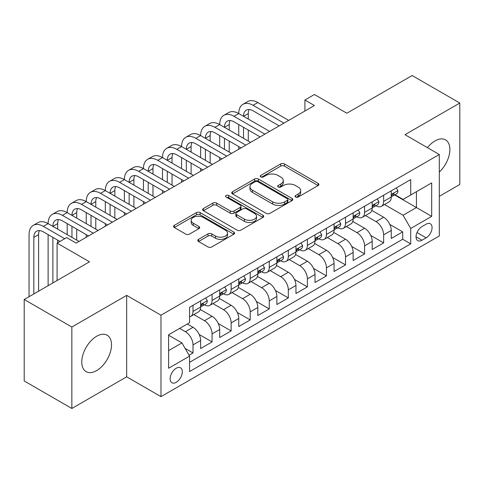 <?xml version="1.0" encoding="UTF-8"?>
<svg xmlns="http://www.w3.org/2000/svg" width="484" height="484" viewBox="0 0 484 484"><rect width="100%" height="100%" fill="white"/><g stroke="black" fill="none" stroke-linecap="round" stroke-linejoin="round"><path stroke-width="0.73" d="M295.621 197.018A1.851 1.071 0 0 0 298.241 197.018L318.121 185.535A2.644 1.531 0 0 0 318.896 184.458A2.644 1.531 0 0 0 318.121 183.376L284.441 163.931A2.644 1.531 0 0 0 280.702 163.931L260.815 175.408A1.851 1.071 0 0 0 260.277 176.164A1.851 1.071 0 0 0 260.815 176.92A1.851 1.071 0 0 0 263.435 176.92L266.012 175.438A8.47 4.888 0 0 1 277.985 175.438L280.793 177.059A8.47 4.888 0 0 1 283.273 180.514A8.47 4.888 0 0 1 280.793 183.968L278.221 185.457A1.851 1.071 0 0 0 277.677 186.213A1.851 1.071 0 0 0 278.221 186.969A1.851 1.071 0 0 0 280.841 186.969L283.412 185.481A8.47 4.888 0 0 1 295.385 185.481L298.192 187.102A8.47 4.888 0 0 1 300.673 190.563A8.47 4.888 0 0 1 298.192 194.017L295.621 195.506A1.851 1.071 0 0 0 295.077 196.262A1.851 1.071 0 0 0 295.621 197.018L295.621 195.506M96.643 370.605A21.03 12.142 120 0 0 110.376 352.08A21.03 12.142 120 0 0 107.158 335.224A21.03 12.142 120 0 0 96.643 336.265A21.03 12.142 120 0 0 82.903 354.796A21.03 12.142 120 0 0 86.128 371.651A21.03 12.142 120 0 0 96.643 370.605M439.309 172.044A21.03 12.142 120 0 0 445.534 139.864A21.03 12.142 120 0 0 435.019 140.911A21.03 12.142 120 0 0 427.457 147.656M176.23 382.33A8.627 4.979 120 0 0 181.869 374.725A8.627 4.979 120 0 0 180.544 367.816A8.627 4.979 120 0 0 176.23 368.239A8.627 4.979 120 0 0 170.598 375.844A8.627 4.979 120 0 0 171.917 382.759A8.627 4.979 120 0 0 176.23 382.33M198.555 239.338A2.644 1.531 0 0 0 197.781 240.421A2.644 1.531 0 0 0 198.555 241.498L208.005 246.955A2.644 1.531 0 0 0 211.744 246.955L233.826 234.208A2.644 1.531 0 0 0 234.601 233.125A2.644 1.531 0 0 0 233.826 232.048L200.146 212.597A2.644 1.531 0 0 0 196.401 212.597L174.319 225.35A2.644 1.531 0 0 0 173.544 226.427A2.644 1.531 0 0 0 174.319 227.51L185.735 234.099A2.644 1.531 0 0 0 189.48 234.099L198.93 228.642A2.644 1.531 0 0 0 199.704 227.565A2.644 1.531 0 0 0 198.93 226.482L193.267 223.215A7.078 4.09 0 0 1 191.192 220.323A7.078 4.09 0 0 1 195.566 216.548A7.078 4.09 0 0 1 203.28 217.437L225.453 230.239A7.078 4.09 0 0 1 227.522 233.125A7.078 4.09 0 0 1 223.154 236.9A7.078 4.09 0 0 1 215.441 236.017L211.744 233.881A2.644 1.531 0 0 0 208.005 233.881L198.555 239.338L198.555 241.498M439.309 196.322L459.8 184.495L459.8 103.044L412.144 75.528L346.846 113.226L314.443 94.519L304.908 100.019L314.443 105.524L76.145 243.101L66.617 237.596L57.082 243.101L57.082 280.52M71.856 327.021L71.856 408.472L126.669 376.824L126.669 295.379L71.856 327.021L24.2 299.505L89.492 261.808L57.082 243.101M126.669 295.379L160.978 315.193L439.309 154.499L439.309 235.95L160.978 396.638L160.978 315.193M459.8 103.044L404.993 134.691L439.309 154.499M266.2 213.353A2.644 1.531 0 0 0 269.939 213.353L292.021 200.606A2.644 1.531 0 0 0 292.796 199.529A2.644 1.531 0 0 0 292.021 198.446L258.341 179.001A2.644 1.531 0 0 0 254.596 179.001L232.514 191.749A2.644 1.531 0 0 0 231.739 192.832A2.644 1.531 0 0 0 232.514 193.909L266.2 213.353M226.802 197.418A1.851 1.071 0 0 1 228.678 197.678L228.678 195.476L262.921 215.247A2.644 1.531 0 0 1 263.695 216.33A2.644 1.531 0 0 1 262.921 217.407L240.844 230.154A2.644 1.531 0 0 1 237.099 230.154L203.419 210.709L203.419 208.55A2.644 1.531 0 0 0 202.645 209.626A2.644 1.531 0 0 0 203.419 210.709M203.419 208.55L212.869 203.092A2.644 1.531 0 0 1 216.608 203.092L230.269 210.982A2.644 1.531 0 0 0 234.014 210.982L240.282 207.358A2.644 1.531 0 0 0 241.056 206.281A2.644 1.531 0 0 0 240.282 205.198L226.058 196.988A1.851 1.071 0 0 1 225.52 196.232A1.851 1.071 0 0 1 226.663 195.246A1.851 1.071 0 0 1 228.678 195.476M71.856 408.472L24.2 380.956L24.2 299.505M189.05 355.226L193.007 352.945L185.094 348.377M179.661 328.4L185.384 331.703A10.781 6.225 60 0 1 193.007 344.911L200.63 340.506L200.63 348.541L212.071 341.934L199.178 334.492M193.878 314.594L204.448 320.692A10.781 6.225 60 0 1 212.071 333.899L219.694 329.501L219.694 337.536L231.134 330.929L218.242 323.487M212.942 303.589L223.511 309.687A10.781 6.225 60 0 1 231.134 322.895L238.757 318.496L238.757 326.531L250.198 319.924L237.305 312.483M232.005 292.578L242.575 298.682A10.781 6.225 60 0 1 250.198 311.89L257.821 307.485L257.821 315.52L269.261 308.919L256.369 301.471M251.069 281.573L261.638 287.678A10.781 6.225 60 0 1 269.261 300.885L276.884 296.48L276.884 304.515L288.325 297.914L275.432 290.467M270.132 270.568L280.696 276.673A10.781 6.225 60 0 1 288.325 289.88L295.948 285.475L295.948 293.51L307.388 286.903L294.496 279.462M289.196 259.563L299.759 265.662A10.781 6.225 60 0 1 307.388 278.869L315.011 274.47L315.011 282.505L326.452 275.898L313.559 268.457M308.26 248.558L318.823 254.657A10.781 6.225 60 0 1 326.452 267.864L334.075 263.459L334.075 271.5L345.516 264.893L332.623 257.452M327.323 237.547L337.886 243.652A10.781 6.225 60 0 1 345.516 256.859L353.139 252.454L353.139 260.489L364.579 253.888L351.686 246.441M346.387 226.542L356.95 232.647A10.781 6.225 60 0 1 364.579 245.854L372.202 241.449L372.202 249.484L383.643 242.883L383.643 234.849A10.781 6.225 -120 0 0 376.014 221.636L365.45 215.537M370.75 235.436L383.643 242.883M200.63 340.506A10.781 6.225 -120 0 0 193.007 327.299L187.29 323.996M219.694 329.501A10.781 6.225 -120 0 0 212.071 316.294L200.279 309.488M238.757 318.496A10.781 6.225 -120 0 0 231.134 305.283L219.343 298.477M257.821 307.485A10.781 6.225 -120 0 0 250.198 294.278L238.406 287.472M276.884 296.48A10.781 6.225 -120 0 0 269.261 283.273L257.47 276.467M295.948 285.475A10.781 6.225 -120 0 0 288.325 272.268L276.533 265.462M315.011 274.47A10.781 6.225 -120 0 0 307.388 261.263L295.597 254.457M334.075 263.459A10.781 6.225 -120 0 0 326.452 250.252L314.661 243.446M353.139 252.454A10.781 6.225 -120 0 0 345.516 239.247L333.724 232.441M372.202 241.449A10.781 6.225 -120 0 0 364.579 228.242L352.788 221.436M426.156 224.171L421.957 226.591A8.355 4.828 120 0 0 416.5 233.953A8.355 4.828 120 0 0 417.783 240.651A8.355 4.828 120 0 0 421.957 240.239L426.156 237.819A8.355 4.828 120 0 0 431.613 230.451A8.355 4.828 120 0 0 430.33 223.759A8.355 4.828 120 0 0 426.156 224.171M168.607 350.634L181.948 342.926L189.577 356.133L189.577 371.543L410.71 243.869L410.71 228.46L403.087 215.253L384.514 204.532M189.577 356.133L168.607 368.239L168.607 334.783L189.577 322.677L189.577 307.267L410.71 179.594L410.71 195.004L431.68 182.898L431.68 216.354L410.71 228.46M204.345 304.787L204.448 304.847A10.781 6.225 60 0 0 209.838 305.38L217.461 300.975A10.781 6.225 -120 0 0 219.694 296.039L219.694 289.874M223.408 293.782L223.511 293.836A10.781 6.225 60 0 0 228.902 294.375L236.525 289.97A10.781 6.225 -120 0 0 238.757 285.034L238.757 278.869M242.472 282.777L242.575 282.831A10.781 6.225 60 0 0 247.965 283.37L255.588 278.966A10.781 6.225 -120 0 0 257.821 274.029L257.821 267.864M261.535 271.772L261.638 271.827A10.781 6.225 60 0 0 267.029 272.359L274.652 267.961A10.781 6.225 -120 0 0 276.884 263.024L276.884 256.859M280.599 260.761L280.696 260.822A10.781 6.225 60 0 0 286.092 261.354L293.715 256.95A10.781 6.225 -120 0 0 295.948 252.013L295.948 245.854M299.663 249.756L299.759 249.817A10.781 6.225 60 0 0 305.156 250.349L312.779 245.945A10.781 6.225 -120 0 0 315.011 241.008L315.011 234.843M318.726 238.751L318.823 238.806A10.781 6.225 60 0 0 324.219 239.344L331.842 234.94A10.781 6.225 -120 0 0 334.075 230.003L334.075 223.838M337.79 227.746L337.886 227.801A10.781 6.225 60 0 0 343.283 228.333L350.906 223.935A10.781 6.225 -120 0 0 353.139 218.998L353.139 212.833M356.853 216.735L356.95 216.796A10.781 6.225 60 0 0 362.347 217.328L369.97 212.93A10.781 6.225 -120 0 0 372.202 207.993L372.202 201.828M189.577 362.298L402.706 239.247L402.706 231.872L391.266 238.479L391.266 230.444A10.781 6.225 -120 0 0 383.643 217.237L371.851 210.431M375.917 205.73L376.014 205.791A10.781 6.225 -120 0 0 381.41 206.323A10.781 6.225 -120 0 0 383.643 201.386L383.643 195.221M381.41 206.323L389.033 201.919A10.781 6.225 -120 0 0 391.266 196.982L391.266 190.823M193.007 305.283L193.007 311.448A10.781 6.225 60 0 1 190.775 316.385A10.781 6.225 60 0 1 189.577 316.82M190.775 316.385L198.398 311.98A10.781 6.225 -120 0 0 200.63 307.044L200.63 300.885M212.071 294.278L212.071 300.443A10.781 6.225 60 0 1 209.838 305.38M231.134 283.273L231.134 289.438A10.781 6.225 60 0 1 228.902 294.375M250.198 272.268L250.198 278.433A10.781 6.225 60 0 1 247.965 283.37M269.261 261.263L269.261 267.422A10.781 6.225 60 0 1 267.029 272.359M288.325 250.252L288.325 256.417A10.781 6.225 60 0 1 286.092 261.354M307.388 239.247L307.388 245.412A10.781 6.225 60 0 1 305.156 250.349M326.452 228.242L326.452 234.407A10.781 6.225 60 0 1 324.219 239.344M345.516 217.237L345.516 223.402A10.781 6.225 60 0 1 343.283 228.333M364.579 206.232L364.579 212.391A10.781 6.225 60 0 1 362.347 217.328M364.579 245.854L364.579 253.888M345.516 256.859L345.516 264.893M326.452 267.864L326.452 275.898M307.388 278.869L307.388 286.903M288.325 289.88L288.325 297.914M269.261 300.885L269.261 308.919M250.198 311.89L250.198 319.924M231.134 322.895L231.134 330.929M212.071 333.899L212.071 341.934M193.007 344.911L193.007 352.945M181.948 342.926L168.607 335.224M403.087 215.253L416.434 207.551L416.434 191.7L431.68 182.898M394.599 194.943L431.68 216.354M394.98 194.725L403.087 199.408L410.71 195.004M126.669 376.824L160.978 396.638M304.908 100.019L304.908 111.024M389.814 224.431L402.706 231.872M402.706 239.247L410.71 243.869M296.359 197.278L298.192 196.22A8.47 4.888 0 0 0 300.673 192.765L300.673 190.563M283.273 180.514L283.273 182.716A8.47 4.888 0 0 1 280.793 186.171L278.959 187.229M318.091 185.56L284.441 166.133A2.644 1.531 0 0 0 280.702 166.133L261.56 177.186M291.985 200.63L258.341 181.204A2.644 1.531 0 0 0 254.596 181.204L232.55 193.933M287.345 200.285A1.851 1.071 0 0 0 287.883 199.529A1.851 1.071 0 0 0 287.345 198.773L257.778 181.7A1.851 1.071 0 0 0 255.159 181.7L252.442 183.267A8.47 4.888 0 0 0 249.962 186.727A8.47 4.888 0 0 0 252.442 190.182L272.655 201.852A8.47 4.888 0 0 0 284.628 201.852L287.345 200.285L287.345 202.487A1.851 1.071 0 0 0 287.883 201.731L287.883 199.529M249.962 186.727L249.962 188.929A8.47 4.888 0 0 0 252.442 192.384L252.442 190.182M287.345 202.487L284.628 204.054A8.47 4.888 0 0 1 272.655 204.054L252.442 192.384M203.455 210.728L212.869 205.295L212.869 203.092M241.056 206.281L241.056 208.483A2.644 1.531 0 0 1 240.282 209.56L234.014 213.178A2.644 1.531 0 0 1 230.269 213.178L216.608 205.295A2.644 1.531 0 0 0 212.869 205.295M228.678 197.678L262.885 217.425M244.444 219.161A7.078 4.09 0 0 0 252.158 220.051A7.078 4.09 0 0 0 256.526 216.275A7.078 4.09 0 0 0 254.457 213.383L246.64 208.87A2.644 1.531 0 0 0 242.901 208.87L236.634 212.494A2.644 1.531 0 0 0 235.859 213.571A2.644 1.531 0 0 0 236.634 214.654L244.444 219.161L244.444 221.363A7.078 4.09 0 0 0 252.158 222.253A7.078 4.09 0 0 0 256.526 218.472L256.526 216.275M235.859 213.571L235.859 215.773A2.644 1.531 0 0 0 236.634 216.856L236.634 214.654M244.444 221.363L236.634 216.856M227.522 233.125L227.522 235.327A7.078 4.09 0 0 1 223.154 239.102A7.078 4.09 0 0 1 215.441 238.219L211.744 236.083A2.644 1.531 0 0 0 208.005 236.083L198.591 241.516M191.192 220.323L191.192 222.525A7.078 4.09 0 0 0 193.267 225.417L193.267 223.215M198.894 228.666L193.267 225.417M233.79 234.226L200.146 214.799A2.644 1.531 0 0 0 196.401 214.799L174.355 227.528M396.317 187.907L397.939 190.708A7.145 4.126 60 0 1 396.456 193.872L392.839 195.966A7.145 4.126 -120 0 0 394.079 194.32L393.934 193.685L393.038 193.86L391.792 195.639A7.145 4.126 60 0 1 391.266 196.655M29.064 296.698L29.064 234.625A20.219 11.677 60 0 1 33.251 225.369L38.012 222.616A20.219 11.677 60 0 1 48.122 223.62A20.219 11.677 60 0 1 52.314 214.364L57.076 211.611A20.219 11.677 60 0 1 67.185 212.615A20.219 11.677 60 0 1 71.378 203.359L76.139 200.606A20.219 11.677 60 0 1 86.249 201.604A20.219 11.677 60 0 1 90.441 192.354L95.203 189.601A20.219 11.677 60 0 1 105.312 190.599A20.219 11.677 60 0 1 109.505 181.343L114.266 178.596A20.219 11.677 60 0 1 124.376 179.594A20.219 11.677 60 0 1 128.569 170.338L133.33 167.585A20.219 11.677 60 0 1 143.439 168.589A20.219 11.677 60 0 1 147.632 159.333L152.393 156.58A20.219 11.677 60 0 1 162.503 157.584A20.219 11.677 60 0 1 166.696 148.328L171.457 145.575A20.219 11.677 60 0 1 181.567 146.573A20.219 11.677 60 0 1 185.759 137.323L190.521 134.57A20.219 11.677 60 0 1 200.63 135.568A20.219 11.677 60 0 1 204.823 126.312L209.584 123.565A20.219 11.677 60 0 1 219.694 124.563A20.219 11.677 60 0 1 223.886 115.307L228.648 112.554A20.219 11.677 60 0 1 238.757 113.558A20.219 11.677 60 0 1 242.95 104.302L247.711 101.549A20.219 11.677 60 0 1 257.821 102.554L288.706 120.383M242.95 104.302A20.219 11.677 60 0 1 253.059 105.3L283.939 123.136M391.508 196.298L391.532 196.298A7.145 4.126 -120 0 0 392.839 195.966M279.171 125.882L253.059 110.806A13.479 7.78 -120 0 0 246.32 110.14A13.479 7.78 -120 0 0 243.525 116.311L248.292 113.558L248.292 119.058M249.133 109.517A13.479 7.78 -120 0 0 248.292 113.558M243.525 127.316L243.525 138.321M248.292 130.069L248.292 141.074M238.757 149.217L238.757 146.573M238.757 135.568L238.757 124.563M377.254 198.912L378.875 201.719A7.145 4.126 60 0 1 377.393 204.877L373.775 206.971A7.145 4.126 -120 0 0 375.015 205.325L374.87 204.69L373.975 204.865L372.728 206.644A7.145 4.126 60 0 1 372.202 207.66M223.886 115.307A20.219 11.677 60 0 1 233.996 116.311L238.757 113.558L269.642 131.388M233.996 116.311L264.875 134.141M372.444 207.303L372.468 207.303A7.145 4.126 -120 0 0 373.775 206.971M260.108 136.893L233.996 121.811A13.479 7.78 -120 0 0 227.256 121.145A13.479 7.78 -120 0 0 224.461 127.316L229.228 124.563L229.228 130.069M230.069 120.522A13.479 7.78 -120 0 0 229.228 124.563M224.461 138.321L224.461 149.326M229.228 141.074L229.228 152.079M219.694 160.222L219.694 157.584M219.694 146.573L219.694 135.568M358.19 209.917L359.812 212.724A7.145 4.126 60 0 1 358.335 215.882L354.711 217.975A7.145 4.126 -120 0 0 355.952 216.33L355.807 215.695L354.911 215.876L353.665 217.649A7.145 4.126 60 0 1 353.139 218.665M204.823 126.312A20.219 11.677 60 0 1 214.932 127.316L219.694 124.563L250.579 142.393M214.932 127.316L245.811 145.146M353.38 218.308L353.405 218.308A7.145 4.126 -120 0 0 354.711 217.975M241.044 147.898L214.932 132.816A13.479 7.78 -120 0 0 208.193 132.15A13.479 7.78 -120 0 0 205.398 138.321L210.165 135.568L210.165 141.074M211.006 131.527A13.479 7.78 -120 0 0 210.165 135.568M205.398 149.326L205.398 160.331M210.165 152.079L210.165 163.084M200.63 171.227L200.63 168.589M200.63 157.584L200.63 146.573M339.127 220.922L340.748 223.729A7.145 4.126 60 0 1 339.272 226.887L335.648 228.98A7.145 4.126 -120 0 0 336.888 227.335L336.743 226.7L335.848 226.881L334.601 228.654A7.145 4.126 60 0 1 334.075 229.67M185.759 137.323A20.219 11.677 60 0 1 195.869 138.321L200.63 135.568L231.515 153.398M195.869 138.321L226.748 156.151M334.317 229.313L334.341 229.313A7.145 4.126 -120 0 0 335.648 228.98M221.981 158.903L195.869 143.827A13.479 7.78 -120 0 0 189.129 143.155A13.479 7.78 -120 0 0 186.334 149.326L191.101 146.573L191.101 152.079M191.942 142.538A13.479 7.78 -120 0 0 191.101 146.573M186.334 160.331L186.334 171.342M191.101 163.084L191.101 174.089M181.567 182.238L181.567 179.594M181.567 168.589L181.567 157.584M320.063 231.927L321.685 234.734A7.145 4.126 60 0 1 320.208 237.898L316.584 239.985A7.145 4.126 -120 0 0 317.825 238.34L317.679 237.711L316.784 237.886L315.538 239.665A7.145 4.126 60 0 1 315.011 240.681M166.696 148.328A20.219 11.677 60 0 1 176.805 149.326L181.567 146.573L212.452 164.409M176.805 149.326L207.684 167.155M315.253 240.324L315.278 240.324A7.145 4.126 -120 0 0 316.584 239.985M202.917 169.908L176.805 154.832A13.479 7.78 -120 0 0 170.066 154.166A13.479 7.78 -120 0 0 167.27 160.331L172.038 157.584L172.038 163.084M172.879 153.543A13.479 7.78 -120 0 0 172.038 157.584M167.27 171.342L167.27 182.347M172.038 174.089L172.038 185.1M162.503 193.243L162.503 190.599M162.503 179.594L162.503 168.589M301 242.938L302.621 245.739A7.145 4.126 60 0 1 301.145 248.903L297.521 250.996A7.145 4.126 -120 0 0 298.761 249.351L298.616 248.716L297.721 248.891L296.474 250.67A7.145 4.126 60 0 1 295.948 251.686M147.632 159.333A20.219 11.677 60 0 1 157.742 160.331L162.503 157.584L193.388 175.414M157.742 160.331L188.621 178.166M296.19 251.329L296.214 251.329A7.145 4.126 -120 0 0 297.521 250.996M183.853 180.913L157.742 165.837A13.479 7.78 -120 0 0 151.002 165.171A13.479 7.78 -120 0 0 148.207 171.342L152.974 168.589L152.974 174.089M153.815 164.548A13.479 7.78 -120 0 0 152.974 168.589M148.207 182.347L148.207 193.352M152.974 185.1L152.974 196.105M143.439 204.248L143.439 201.604M143.439 190.599L143.439 179.594M281.936 253.943L283.557 256.75A7.145 4.126 60 0 1 282.081 259.908L278.457 262.001A7.145 4.126 -120 0 0 279.704 260.356L279.552 259.72L278.657 259.896L277.411 261.675A7.145 4.126 60 0 1 276.884 262.691M128.569 170.338A20.219 11.677 60 0 1 138.678 171.342L143.439 168.589L174.325 186.419M138.678 171.342L169.557 189.171M277.126 262.334L277.151 262.334A7.145 4.126 -120 0 0 278.457 262.001M164.79 191.924L138.678 176.841A13.479 7.78 -120 0 0 131.938 176.176A13.479 7.78 -120 0 0 129.143 182.347L133.911 179.594L133.911 185.1M134.752 175.553A13.479 7.78 -120 0 0 133.911 179.594M129.143 193.352L129.143 204.357M133.911 196.105L133.911 207.11M124.376 215.253L124.376 212.615M124.376 201.604L124.376 190.599M262.873 264.948L264.494 267.755A7.145 4.126 60 0 1 263.018 270.913L259.394 273.006A7.145 4.126 -120 0 0 260.64 271.361L260.489 270.725L259.593 270.907L258.347 272.68A7.145 4.126 60 0 1 257.821 273.696M109.505 181.343A20.219 11.677 60 0 1 119.615 182.347L124.376 179.594L155.261 197.424M119.615 182.347L150.494 200.176M258.063 273.339L258.087 273.339A7.145 4.126 -120 0 0 259.394 273.006M145.726 202.929L119.615 187.846A13.479 7.78 -120 0 0 112.875 187.181A13.479 7.78 -120 0 0 110.08 193.352L114.847 190.599L114.847 196.105M115.688 186.558A13.479 7.78 -120 0 0 114.847 190.599M110.08 204.357L110.08 215.362M114.847 207.11L114.847 218.115M105.312 226.258L105.312 223.62M105.312 212.615L105.312 201.604M243.809 275.953L245.43 278.76A7.145 4.126 60 0 1 243.954 281.924L240.33 284.011A7.145 4.126 -120 0 0 241.577 282.366L241.425 281.73L240.53 281.912L239.284 283.684A7.145 4.126 60 0 1 238.757 284.701M90.441 192.354A20.219 11.677 60 0 1 100.551 193.352L105.312 190.599L136.198 208.429M100.551 193.352L131.43 211.181M238.999 284.344L239.029 284.344A7.145 4.126 -120 0 0 240.33 284.011M126.663 213.934L100.551 198.857A13.479 7.78 -120 0 0 93.811 198.186A13.479 7.78 -120 0 0 91.016 204.357L95.784 201.61L95.784 207.11M96.625 197.569A13.479 7.78 -120 0 0 95.784 201.61M91.016 215.362L91.016 226.373M95.784 218.115L95.784 229.12M86.249 237.269L86.249 234.625M86.249 223.62L86.249 212.615M224.745 286.958L226.367 289.765A7.145 4.126 60 0 1 224.891 292.929L221.267 295.016A7.145 4.126 -120 0 0 222.513 293.371L222.362 292.741L221.466 292.917L220.22 294.695A7.145 4.126 60 0 1 219.694 295.712M71.378 203.359A20.219 11.677 60 0 1 81.487 204.357L86.249 201.604L117.134 219.44M81.487 204.357L112.367 222.186M219.936 295.355L219.966 295.355A7.145 4.126 -120 0 0 221.267 295.016M107.605 224.939L81.487 209.862A13.479 7.78 -120 0 0 74.748 209.197A13.479 7.78 -120 0 0 71.953 215.362L76.72 212.615L76.72 218.115M77.561 208.574A13.479 7.78 -120 0 0 76.72 212.615M71.953 226.373L71.953 237.378M76.72 229.12L76.72 240.131M67.185 234.625L67.185 223.62M205.682 297.969L207.303 300.77A7.145 4.126 60 0 1 205.827 303.934L202.203 306.027A7.145 4.126 -120 0 0 203.449 304.382L203.298 303.746L202.403 303.922L201.156 305.7A7.145 4.126 60 0 1 200.63 306.717M52.314 214.364A20.219 11.677 60 0 1 62.424 215.362L67.185 212.615L98.07 230.444M62.424 215.362L93.303 233.197M200.872 306.36L200.902 306.36A7.145 4.126 -120 0 0 202.203 306.027M88.542 235.944L62.424 220.867A13.479 7.78 -120 0 0 55.684 220.202A13.479 7.78 -120 0 0 52.889 226.373L57.656 223.62L57.656 229.12M58.504 219.579A13.479 7.78 -120 0 0 57.656 223.62M52.889 237.378L52.889 282.94M57.656 240.131L57.656 242.768M48.122 285.693L48.122 234.625M33.251 225.369A20.219 11.677 60 0 1 43.36 226.373L48.122 223.62L79.007 241.449M43.36 226.373L64.711 238.697M59.943 241.449L43.36 231.872A13.479 7.78 -120 0 0 36.621 231.207A13.479 7.78 -120 0 0 33.826 237.378L33.826 293.951M39.44 230.584A13.479 7.78 -120 0 0 38.593 234.625L38.593 291.199M185.384 331.703L193.007 327.299M204.448 320.692L212.071 316.294M223.511 309.687L231.134 305.283M242.575 298.682L250.198 294.278M261.638 287.678L269.261 283.273M280.696 276.673L288.325 272.268M299.759 265.662L307.388 261.263M318.823 254.657L326.452 250.252M337.886 243.652L345.516 239.247M356.95 232.647L364.579 228.242M376.014 221.636L383.643 217.237M383.643 201.386L391.266 196.982M193.007 311.448L200.63 307.044M212.071 300.443L219.694 296.039M231.134 289.438L238.757 285.034M250.198 278.433L257.821 274.029M269.261 267.422L276.884 263.024M288.325 256.417L295.948 252.013M307.388 245.412L315.011 241.008M326.452 234.407L334.075 230.003M345.516 223.402L353.139 218.998M364.579 212.391L372.202 207.993M383.643 234.849L391.266 230.444M417.008 232.538L426.156 237.819M416.046 236.827L421.957 240.239M298.192 196.22L298.192 194.017M278.221 186.969L278.221 185.457M280.793 186.171L280.793 183.968M260.815 176.92L260.815 175.408M280.702 166.133L280.702 163.931M284.441 166.133L284.441 163.931M318.121 185.535L318.121 183.376M232.514 193.909L232.514 191.749M254.596 181.204L254.596 179.001M258.341 181.204L258.341 179.001M292.021 200.606L292.021 198.446M272.655 204.054L272.655 201.852M284.628 204.054L284.628 201.852M216.608 205.295L216.608 203.092M230.269 213.178L230.269 210.982M234.014 213.178L234.014 210.982M240.282 209.56L240.282 207.358M262.921 217.407L262.921 215.247M208.005 236.083L208.005 233.881M211.744 236.083L211.744 233.881M215.441 238.219L215.441 236.017M198.93 228.642L198.93 226.482M174.319 227.51L174.319 225.35M196.401 214.799L196.401 212.597M200.146 214.799L200.146 212.597M233.826 234.208L233.826 232.048M397.89 190.629L391.266 194.453M257.821 102.554L253.059 105.3M393.159 193.781L394.079 194.32M378.827 201.634L372.202 205.458M374.096 204.792L375.015 205.325M359.763 212.639L353.139 216.463M355.032 215.797L355.952 216.33M340.7 223.644L334.075 227.474M335.969 226.802L336.888 227.335M321.636 234.655L315.011 238.479M316.905 237.807L317.825 238.34M302.573 245.66L295.948 249.484M297.841 248.818L298.761 249.351M283.509 256.665L276.884 260.489M278.778 259.823L279.704 260.356M264.445 267.67L257.821 271.494M259.714 270.828L260.64 271.361M245.382 278.675L238.757 282.505M240.651 281.833L241.577 282.366M226.318 289.686L219.694 293.51M221.587 292.838L222.513 293.371M207.255 300.691L200.63 304.515M202.524 303.849L203.449 304.382M38.593 234.625L33.826 237.378"/></g></svg>
